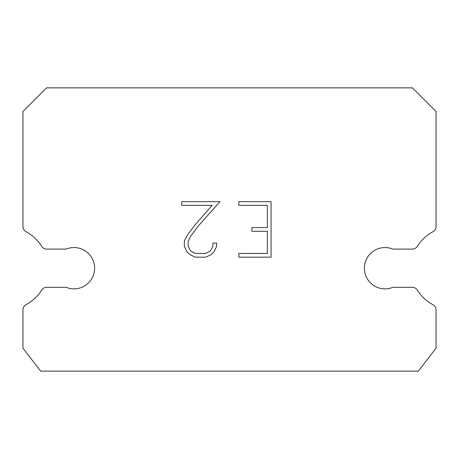 <?xml version="1.0" encoding="UTF-8"?>
<svg xmlns="http://www.w3.org/2000/svg" width="459" height="459" viewBox="0 0 459 459"><rect width="100%" height="100%" fill="white"/><g stroke="black" fill="none" stroke-linecap="round" stroke-linejoin="round"><path stroke-width="0.69" d="M377.143 249.111A20.655 20.655 0 0 1 392.904 249.111L412.314 249.111A5.904 5.904 0 0 0 417.317 246.334A41.31 41.31 0 0 1 432.923 231.755A5.904 5.904 0 0 0 436.05 226.551L436.05 111.474L412.446 87.864L46.554 87.864L22.95 111.474L22.95 226.551A5.904 5.904 0 0 0 26.077 231.755A41.31 41.31 0 0 1 41.683 246.334A5.904 5.904 0 0 0 46.686 249.111L66.096 249.111A20.655 20.655 0 0 1 93.068 260.328A20.655 20.655 0 0 1 66.096 287.3L46.686 287.3A5.904 5.904 0 0 0 41.683 290.077A41.31 41.31 0 0 1 26.077 304.656A5.904 5.904 0 0 0 22.95 309.865L22.95 348.22L40.656 371.136L418.344 371.136L436.05 348.22L436.05 309.865A5.904 5.904 0 0 0 432.923 304.656A41.31 41.31 0 0 1 417.317 290.077A5.904 5.904 0 0 0 412.314 287.3L392.904 287.3A20.655 20.655 0 0 1 365.932 276.089A20.655 20.655 0 0 1 377.143 249.111M267.373 253.471L267.373 231.267L251.83 231.267L251.83 227.566L267.373 227.566L267.373 205.357L238.852 205.357L238.852 201.656L271.074 201.656L271.074 257.178L238.852 257.178L238.852 253.471L267.373 253.471M216.642 243.098L216.642 246.426L214.003 251.848L211.26 254.538L205.839 257.178L195.173 257.178L189.785 254.498L187.042 251.79L184.363 246.368L184.363 240.872L187.042 235.565L194.886 225.117L212.127 205.357L181.798 205.357L181.798 201.656L219.97 201.656L198.351 225.937L190.657 236.196L188.161 241.262L188.161 246.139L190.583 251.021L195.5 253.471L205.546 253.471L210.429 251.01L212.884 246.139L212.884 243.098L216.642 243.098"/></g></svg>
